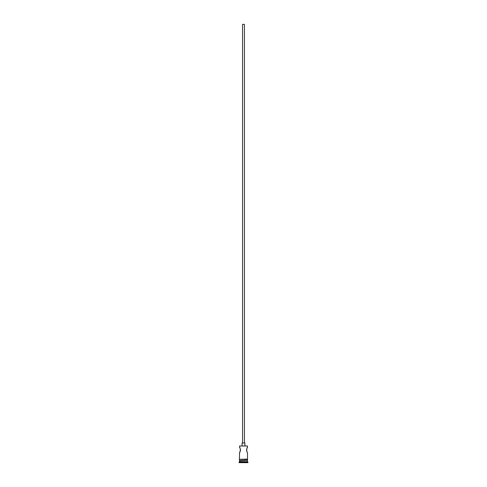 <?xml version="1.0" encoding="UTF-8"?>
<svg xmlns="http://www.w3.org/2000/svg" width="487" height="487" viewBox="0 0 487 487"><rect width="100%" height="100%" fill="white"/><g stroke="black" fill="none" stroke-linecap="round" stroke-linejoin="round"><path stroke-width="0.73" d="M239.519 445.982L247.481 445.982L239.519 445.982L239.963 448.198M242.563 442.981L242.563 24.35L244.437 24.35L244.437 442.981M242.094 445.794L242.094 442.981L244.906 442.981L244.906 445.794M247.037 451.82L246.696 451.017M246.568 450.469L246.574 449.513M247.037 448.192L247.481 447.431C246.483 447.273 246.483 452.733 247.481 452.581L247.53 459.558L239.239 459.326L247.53 459.089M240.158 448.6L240.426 449.513M240.462 450.031L240.304 451.005M240.14 451.443L239.519 452.581C240.517 452.733 240.517 447.279 239.519 447.431M239.799 460.495L239.05 462.65L247.95 462.65L247.95 462.181L239.05 462.181M247.201 460.495L239.519 460.775M247.481 460.775L247.481 461.713L239.519 461.713M247.481 461.713L247.95 462.181M239.519 452.581L239.47 459.089M247.481 445.982L247.481 447.431M239.519 459.558L239.519 460.495L247.481 460.495L247.481 459.558"/></g></svg>
